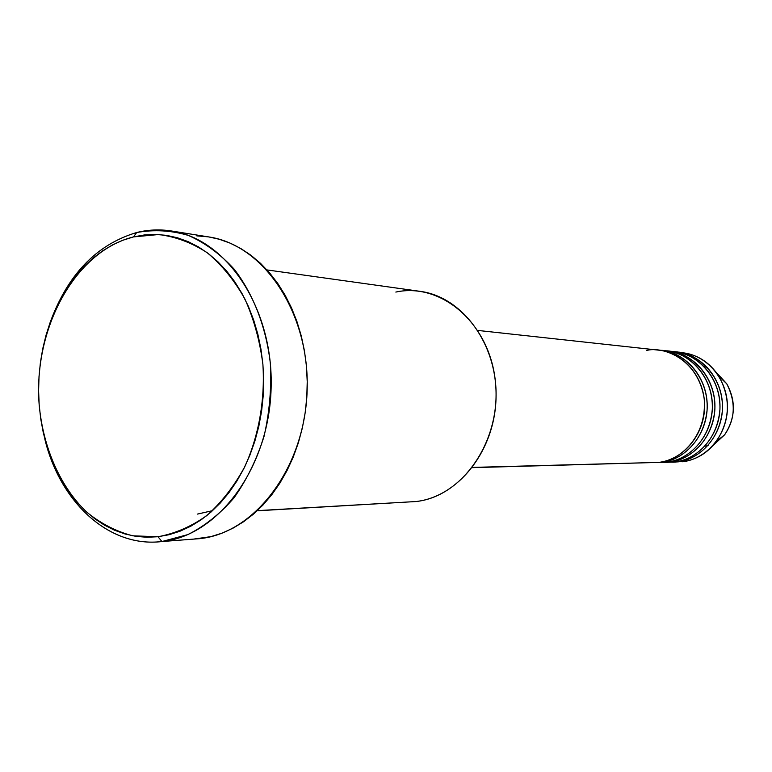 <?xml version="1.0" encoding="UTF-8"?>
<svg xmlns="http://www.w3.org/2000/svg" width="772" height="772" viewBox="0 0 772 772"><rect width="100%" height="100%" fill="white"/><g stroke="black" fill="none" stroke-linecap="round" stroke-linejoin="round"><path stroke-width="1.16" d="M704.016 366.275L707.422 367.414M716.04 372.143L726.732 383.761C736.054 402.125 735.359 419.138 724.647 434.771L713.048 445.483L724.647 434.771C735.494 418.183 736.189 401.179 726.732 383.761L716.04 372.143M650.043 462.631L658.699 462.399C683.741 459.581 704.691 434.26 704.614 405.975C704.788 377.691 683.953 352.698 658.97 350.189L477.858 330.435M661.681 350.478L660.33 350.353C678.279 349.562 709.371 372.972 707.065 410.318C703.224 446.621 675.558 461.627 661.421 462.322L666.796 462.177C691.664 459.388 712.459 434.318 712.382 406.323C712.556 378.319 691.866 353.566 667.056 351.067L661.681 350.478C686.607 352.987 707.393 377.904 707.22 406.091C707.297 434.279 686.395 459.514 661.421 462.322L657.117 462.64M395.843 292.067C441.623 282.137 489.892 323.642 495.441 382.005C501.684 440.262 462.717 496.84 415.809 501.549C458.25 497.062 495.209 450.491 496.049 397.223C497.313 343.955 462.264 296.747 420.103 291.343L266.996 269.93M158.82 541.838C107.028 546.325 59.579 500.796 44.776 438.843C59.84 502.109 109.045 548.072 161.937 541.539L199.601 538.653L161.937 541.539L157.99 536.733L132.794 535.826C116.34 531.541 101.093 523.734 87.033 512.396C60.332 487.161 43.116 447.808 39.179 404.875C33.099 328.959 74.701 251.45 133.537 236.898L122.844 240.246L112.471 244.946L102.493 250.929L93.016 258.128L84.1 266.465L75.82 275.845L68.245 286.19L61.442 297.384L55.439 309.34L50.305 321.943L46.069 335.087L42.759 348.654L40.405 362.531L39.015 376.611L38.6 390.767L39.179 404.875L40.733 418.839L43.261 432.523L46.735 445.82L51.145 458.616L56.453 470.795L62.619 482.259L69.596 492.883L77.335 502.582L85.779 511.247L94.85 518.803L104.481 525.163L114.594 530.248L125.103 533.992L135.901 536.347L146.902 537.273L157.99 536.733L169.068 534.716L180.021 531.213L190.732 526.243L201.096 519.846L210.997 512.068L220.329 502.958L228.975 492.613L236.84 481.13L243.836 468.623L249.877 455.21L254.895 441.044L258.823 426.269L261.612 411.051L263.233 395.553L263.667 379.949L262.905 364.413L260.955 349.118L257.858 334.237L253.631 319.917L248.343 306.32L242.051 293.601L234.833 281.867L226.785 271.242L217.984 261.833L208.546 253.727L198.568 246.972L188.156 241.646L177.425 237.766L166.491 235.354L155.462 234.418L144.441 234.939L133.537 236.898L136.673 232.526C96.056 244.656 66.971 275.276 49.447 324.365C66.971 275.276 96.056 244.656 136.673 232.526L133.537 236.898L158.617 234.534C175.534 236.628 191.707 242.669 207.147 252.676C221.776 264.854 234.35 280.275 244.869 298.938C253.872 319.097 259.884 340.925 262.905 364.413C265.134 400.118 258.755 435.948 244.763 466.761C234.186 486.157 221.535 502.427 206.819 515.571C191.282 526.572 175.003 533.626 157.99 536.733L161.937 541.539L187.885 534.591C204.754 526.099 220.145 513.824 234.07 497.766C246.75 479.808 256.729 459.388 264.005 436.508C269.457 412.73 271.59 388.528 270.403 363.882C266.234 327.415 253.496 294.354 234.254 269.264C220.416 254.142 205.111 242.862 188.358 235.421C171.181 230.365 153.946 229.4 136.673 232.526C148.176 229.68 159.785 229.168 171.49 230.992C227.161 238.963 273.79 309.061 271.107 388.538C268.994 468.025 218.119 536.086 161.937 541.539L199.601 538.653C255.059 533.278 305.104 467.185 307.15 390.072C309.736 312.969 263.792 244.849 208.826 236.946L171.49 230.992M472.464 467.407L658.699 462.399L472.464 467.407M257.346 510.639L415.809 501.549L257.346 510.639M680.171 352.572C696.431 353.817 709.352 361.75 718.944 376.379C730.987 398.613 730.109 420.315 716.291 441.497C707.384 453.154 696.132 459.909 682.535 461.762C707.056 459.012 727.542 434.433 727.456 406.979C727.62 379.525 707.229 355.245 682.766 352.785L677.594 352.215C702.173 354.695 722.669 379.129 722.495 406.767C722.582 434.395 701.989 459.137 677.353 461.897L671.804 462.225M677.314 461.579L677.353 461.897C691.297 461.212 718.558 446.505 722.351 410.936C724.638 374.343 693.999 351.347 676.291 352.09L677.594 352.215M665.194 462.428L674.747 461.965C699.432 459.195 720.083 434.375 719.996 406.651C720.16 378.927 699.625 354.416 674.989 351.935L669.72 351.356C694.472 353.846 715.104 378.521 714.93 406.429C715.017 434.337 694.269 459.321 669.469 462.11L663.852 462.438M669.421 461.791L669.469 462.11C683.509 461.415 710.973 446.563 714.785 410.636C717.082 373.658 686.212 350.469 668.388 351.231L669.72 351.356M673.107 462.206L675.712 462.061M705.753 446.216L708.281 445.222M196.802 235.875L208.044 236.821M208.797 236.936L219.2 239.243L230.133 243.141L240.748 248.487L250.929 255.242L260.56 263.377L269.534 272.805L277.756 283.449L285.119 295.203L291.546 307.96L296.95 321.577L301.263 335.916L304.438 350.826L306.436 366.15L307.227 381.706L306.793 397.339L305.152 412.856L302.315 428.093L298.33 442.896L293.225 457.082L287.068 470.505L279.947 483.031L271.927 494.524L263.127 504.878L253.621 513.988L243.537 521.785L232.98 528.183L222.056 533.143L210.891 536.636L193.415 539.126M257.182 510.803L407.201 502.041M472.271 467.658L658.699 462.399C674.226 462.592 707.297 441.101 704.228 398.999C697.956 357.407 661.488 346.078 646.579 350.507M197.545 514.075L212.609 510.63M674.747 461.965C688.865 461.357 716.773 446.004 719.919 409.614C721.366 372.278 689.792 350.44 672.344 351.723M666.796 462.177C681.02 461.56 709.15 446.042 712.305 409.276C713.743 371.554 681.927 349.533 664.364 350.855M718.944 376.379L726.732 383.761C736.218 401.179 735.523 418.183 724.647 434.771L716.291 441.497"/></g></svg>
